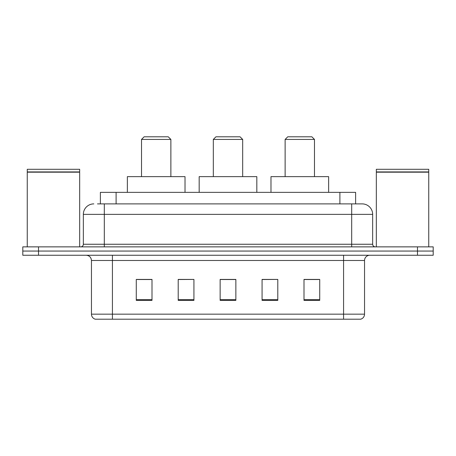 <?xml version="1.0" encoding="UTF-8"?>
<svg xmlns="http://www.w3.org/2000/svg" width="456" height="456" viewBox="0 0 456 456"><rect width="100%" height="100%" fill="white"/><g stroke="black" fill="none" stroke-linecap="round" stroke-linejoin="round"><path stroke-width="0.68" d="M97.493 203.889L104.304 203.889L97.493 203.889L100.383 203.889L100.383 192.358L355.617 192.358L355.617 203.889M93.822 203.889A10.482 10.482 0 0 0 83.34 214.371L83.34 244.251A2.622 2.622 0 0 1 80.718 246.867M362.178 203.889A10.482 10.482 0 0 1 372.66 214.371L104.304 214.371L104.304 203.889L362.018 203.889M372.66 214.371L372.66 244.251C372.82 245.841 373.692 246.713 375.282 246.867M38.526 246.867L22.8 246.867L22.8 251.062L38.526 251.062L22.8 251.062L22.8 255.257L38.526 255.257L38.526 251.062L417.474 251.062L38.526 251.062L38.526 246.867L417.474 246.867L417.474 251.062L433.2 251.062L417.474 251.062L417.474 255.257L38.526 255.257M417.474 255.257L433.2 255.257L433.2 246.867L417.474 246.867M364.538 314.167C364.395 316.681 363.136 318.356 360.764 319.2L343.573 319.2L343.573 314.167L364.538 314.167L364.538 260.496A5.244 5.244 0 0 1 369.782 255.257M343.573 319.2L95.236 319.2A5.244 5.244 0 0 1 91.462 314.167L91.462 260.496C91.149 257.315 89.404 255.565 86.218 255.257M319.724 300.384L319.724 279.42L303.998 279.42L303.998 300.384L319.724 300.384M277.795 300.384L277.795 279.42L262.069 279.42L262.069 300.384L277.795 300.384M152.002 300.384L152.002 279.42L136.276 279.42L136.276 300.384L152.002 300.384M193.931 300.384L193.931 279.42L178.205 279.42L178.205 300.384L193.931 300.384M235.86 300.384L235.86 279.42L220.14 279.42L220.14 300.384L235.86 300.384M303.998 279.522L318.676 279.522M193.931 279.42L178.205 279.522L193.931 279.42M137.324 279.522L152.002 279.522M277.795 279.42L262.069 279.522L277.795 279.42M235.86 279.522L220.14 279.522M27.257 172.18L79.669 172.18L27.257 172.18L27.257 246.867M79.669 172.18L79.669 246.867M79.407 171.918L27.52 171.918M79.669 171.655L79.669 169.296L27.257 169.296L27.257 171.655M141.52 139.422L170.869 139.422L168.247 136.8L144.136 136.8L141.52 139.422L141.52 176.637M170.869 139.422L170.869 176.637M185.022 192.358L185.022 176.637L127.366 176.637L127.366 192.358M213.322 139.422L242.677 139.422L240.055 136.8L215.945 136.8L213.322 139.422L213.322 176.637M242.677 139.422L242.677 176.637M256.825 192.358L256.825 176.637L199.175 176.637L199.175 192.358M285.131 139.422L314.48 139.422L311.864 136.8L287.753 136.8L285.131 139.422L285.131 176.637M314.48 139.422L314.48 176.637M328.633 192.358L328.633 176.637L270.978 176.637L270.978 192.358M376.331 172.18L428.743 172.18L376.331 172.18L376.331 246.867M428.743 172.18L428.743 246.867M428.48 171.918L376.593 171.918M428.743 171.655L428.743 169.296L376.331 169.296L376.331 171.655M116.103 203.889L116.103 192.358M339.897 203.889L339.897 192.358M104.304 246.867L104.304 214.371L83.34 214.371M83.34 244.251L372.66 244.251M351.696 203.889L351.696 246.867M343.573 255.257L343.573 260.496L91.462 260.496M364.538 260.496L343.573 260.496L343.573 314.167L112.427 314.167L112.427 319.2M91.462 314.167L112.427 314.167L112.427 255.257M235.86 299.655L220.14 299.655M193.931 299.655L178.205 299.655M152.002 299.655L136.276 299.655M277.795 299.655L262.069 299.655M319.724 299.655L303.998 299.655"/></g></svg>
